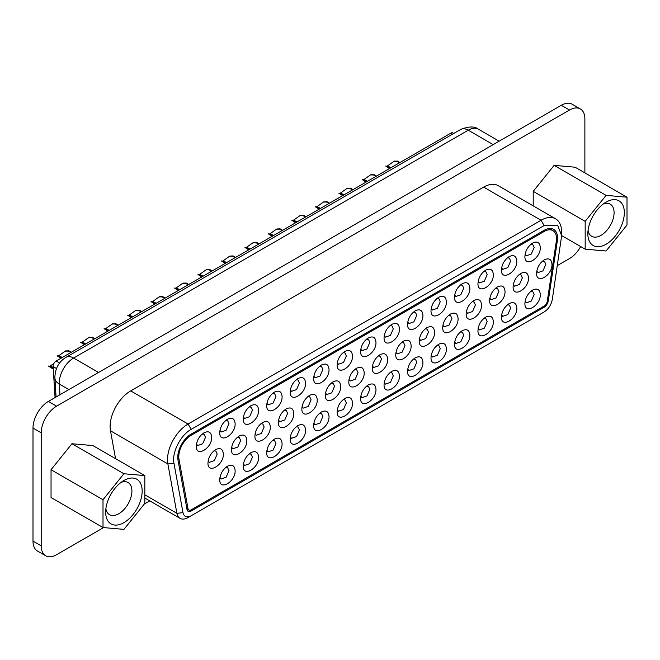 <?xml version="1.0" encoding="UTF-8"?>
<svg xmlns="http://www.w3.org/2000/svg" width="660" height="660" viewBox="0 0 660 660"><rect width="100%" height="100%" fill="white"/><g stroke="black" fill="none" stroke-linecap="round" stroke-linejoin="round"><path stroke-width="0.99" d="M103.546 527.587L56.578 554.705A21.747 12.556 -60 0 1 45.705 555.778L37.505 551.051A21.747 12.556 -60 0 1 33 541.093L33 428.06A21.747 12.556 -60 0 1 48.378 401.428L561.297 105.295A21.747 12.556 -60 0 1 572.17 104.222L580.371 108.95A21.747 12.556 -60 0 1 584.875 118.907L584.875 172.879M45.705 555.778A21.747 12.556 -60 0 1 41.2 545.828L41.2 432.795A21.747 12.556 -60 0 1 56.578 406.164L569.497 110.03A21.747 12.556 -60 0 1 580.371 108.95M580.668 246.559A21.747 12.556 -60 0 1 569.497 258.572L557.419 265.543M149.795 500.882L144.292 504.058M105.889 508.769A18.554 10.717 120 0 0 109.519 514.668A18.554 10.717 120 0 0 118.792 513.752A18.554 10.717 120 0 0 131.917 491.023A18.554 10.717 120 0 0 128.073 482.534A18.554 10.717 120 0 0 121.143 482.336M588.06 230.389A18.554 10.717 120 0 0 591.69 236.288A18.554 10.717 120 0 0 600.963 235.373A18.554 10.717 120 0 0 614.089 212.652A18.554 10.717 120 0 0 610.244 204.154A18.554 10.717 120 0 0 603.314 203.965M115.566 458.683L110.468 430.782A29.106 16.805 -60 0 1 130.688 390.893L483.656 187.11A29.106 16.805 -60 0 1 498.209 185.666L555.613 218.806A29.106 16.805 -60 0 1 561.635 232.13L561.635 235.686M188.083 517.539L191.161 515.765C186.829 517.902 184.107 516.871 182.985 512.671L173.968 463.287C171.633 452.71 180.576 435.064 191.161 429.363L544.129 225.572L557.617 225.118L561.635 235.736L552.304 299.45C551.191 304.936 548.468 309.119 544.129 311.974L188.083 517.539A16.12 9.306 -60 0 1 180.023 518.339A16.12 9.306 -60 0 1 176.888 513.307L167.871 463.922A29.106 16.805 -60 0 1 188.083 424.034L541.06 220.25A29.106 16.805 -60 0 1 555.613 218.806M541.06 313.756L544.129 311.974L541.06 313.756M544.129 230.307A18.959 10.948 -60 0 1 553.608 229.366A18.959 10.948 -60 0 1 557.304 241.09L548.279 300.886A5.973 3.448 -60 0 1 544.129 307.246L191.161 511.03A5.973 3.448 -60 0 1 188.174 511.327A5.973 3.448 -60 0 1 187.011 509.462L177.994 460.078A18.959 10.948 -60 0 1 191.161 434.098L544.129 230.307M453.816 133.427L452.983 132.949A4.348 2.508 120 0 0 450.813 133.163L56.174 361.003A4.348 2.508 120 0 0 53.113 366.572L55.069 397.567M544.129 231.495A17.506 10.106 -60 0 1 552.89 230.629A17.506 10.106 -60 0 1 556.289 241.445L547.272 301.249A4.521 2.607 -60 0 1 544.129 306.058L191.161 509.842A4.521 2.607 -60 0 1 188.9 510.073A4.521 2.607 -60 0 1 188.017 508.662L179 459.278A17.506 10.106 -60 0 1 191.161 435.278L544.129 231.495L543.106 230.901M540.284 247.5C540.755 258.679 524.436 268.108 524.906 256.377C525.36 250.726 527.926 246.287 532.595 243.07C537.265 240.9 539.831 242.377 540.284 247.5M516.813 261.055C517.283 272.233 500.957 281.655 501.435 269.932C501.889 264.28 504.454 259.842 509.124 256.616C513.793 254.446 516.351 255.931 516.813 261.055M493.334 274.609C493.812 285.788 477.485 295.21 477.964 283.486C478.417 277.827 480.983 273.388 485.653 270.171C490.322 268.001 492.88 269.478 493.334 274.609M469.862 288.156C470.341 299.335 454.014 308.764 454.492 297.033C454.946 291.382 457.504 286.943 462.173 283.726C466.843 281.556 469.409 283.033 469.862 288.156M446.391 301.711C446.869 312.889 430.543 322.311 431.013 310.588C431.475 304.936 434.032 300.498 438.702 297.272C443.371 295.102 445.937 296.587 446.391 301.711M422.92 315.265C423.39 326.444 407.072 335.866 407.542 324.142C407.995 318.483 410.561 314.045 415.231 310.827C419.9 308.657 422.466 310.134 422.92 315.265M399.448 328.812C399.919 339.991 383.592 349.421 384.07 337.689C384.524 332.038 387.09 327.599 391.76 324.382C396.429 322.212 398.986 323.689 399.448 328.812M375.969 342.367C376.447 353.546 360.121 362.967 360.599 351.244C361.053 345.592 363.619 341.154 368.288 337.928C372.958 335.758 375.515 337.243 375.969 342.367M352.498 355.921C352.976 367.1 336.649 376.522 337.128 364.798C337.582 359.139 340.139 354.7 344.809 351.483C349.478 349.313 352.044 350.79 352.498 355.921M329.026 369.468C329.505 380.647 313.178 390.076 313.649 378.345C314.111 372.694 316.668 368.255 321.337 365.038C326.007 362.868 328.573 364.345 329.026 369.468M305.555 383.023C306.025 394.201 289.699 403.623 290.177 391.9C290.631 386.248 293.197 381.81 297.866 378.584C302.536 376.414 305.093 377.899 305.555 383.023M282.084 396.577C282.554 407.756 266.227 417.178 266.706 405.454C267.16 399.795 269.726 395.356 274.395 392.139C279.064 389.969 281.622 391.446 282.084 396.577M258.604 410.132C259.083 421.303 242.756 430.733 243.235 419.001C243.688 413.35 246.254 408.911 250.915 405.694C255.585 403.524 258.151 405.001 258.604 410.132M235.133 423.679C235.612 434.858 219.285 444.279 219.755 432.556C220.217 426.904 222.775 422.466 227.444 419.24C232.114 417.07 234.679 418.555 235.133 423.679M211.662 437.233C212.132 448.412 195.814 457.834 196.284 446.111C196.746 440.451 199.303 436.012 203.973 432.795C208.642 430.625 211.208 432.102 211.662 437.233M551.966 264.313C552.445 275.492 536.118 284.914 536.596 273.19C537.05 267.531 539.608 263.092 544.277 259.875C548.947 257.705 551.512 259.182 551.966 264.313M528.495 277.86C528.973 289.039 512.647 298.468 513.117 286.737C513.579 281.086 516.136 276.647 520.806 273.421C525.476 271.252 528.041 272.737 528.495 277.86M505.024 291.415C505.494 302.593 489.175 312.015 489.646 300.292C490.099 294.64 492.665 290.202 497.335 286.976C502.004 284.807 504.57 286.283 505.024 291.415M481.553 304.969C482.023 316.148 465.696 325.57 466.174 313.846C466.628 308.187 469.194 303.748 473.863 300.531C478.533 298.361 481.09 299.838 481.553 304.969M458.073 318.516C458.552 329.695 442.225 339.125 442.703 327.393C443.157 321.742 445.723 317.303 450.392 314.077C455.062 311.908 457.619 313.393 458.073 318.516M434.602 332.071C435.08 343.249 418.753 352.671 419.232 340.948C419.686 335.296 422.243 330.858 426.913 327.632C431.582 325.462 434.148 326.939 434.602 332.071M411.13 345.625C411.609 356.804 395.282 366.226 395.752 354.502C396.214 348.843 398.772 344.404 403.441 341.187C408.111 339.017 410.677 340.494 411.13 345.625M387.659 359.172C388.129 370.351 371.811 379.78 372.281 368.049C372.735 362.398 375.301 357.959 379.97 354.733C384.64 352.564 387.205 354.049 387.659 359.172M364.188 372.727C364.658 383.905 348.332 393.327 348.81 381.604C349.264 375.952 351.829 371.514 356.499 368.288C361.168 366.118 363.726 367.595 364.188 372.727M340.709 386.281C341.187 397.46 324.86 406.882 325.339 395.159C325.792 389.499 328.358 385.06 333.028 381.843C337.689 379.673 340.255 381.15 340.709 386.281M317.237 399.828C317.716 411.007 301.389 420.436 301.859 408.705C302.321 403.054 304.879 398.615 309.548 395.389C314.218 393.22 316.784 394.705 317.237 399.828M293.766 413.383C294.236 424.561 277.918 433.983 278.388 422.26C278.85 416.608 281.408 412.17 286.077 408.944C290.746 406.774 293.312 408.251 293.766 413.383M270.295 426.938C270.765 438.116 254.438 447.538 254.917 435.814C255.37 430.155 257.936 425.716 262.606 422.499C267.275 420.329 269.833 421.806 270.295 426.938M246.823 440.484C247.294 451.663 230.967 461.092 231.446 449.361C231.899 443.71 234.465 439.271 239.135 436.045C243.804 433.876 246.361 435.361 246.823 440.484M223.344 454.039C223.822 465.217 207.496 474.639 207.974 462.916C208.428 457.264 210.994 452.826 215.655 449.6C220.325 447.43 222.89 448.907 223.344 454.039M524.906 303.369C525.36 297.718 527.926 293.279 532.595 290.053C537.265 287.884 539.831 289.361 540.284 294.492C540.755 305.671 524.436 315.092 524.906 303.369M501.435 316.924C501.889 311.264 504.454 306.826 509.124 303.608C513.793 301.438 516.351 302.915 516.813 308.047C517.283 319.225 500.957 328.647 501.435 316.924M477.964 330.47C478.417 324.819 480.983 320.38 485.653 317.155C490.322 314.993 492.88 316.47 493.334 321.593C493.812 332.772 477.485 342.202 477.964 330.47M454.492 344.025C454.946 338.374 457.504 333.935 462.173 330.709C466.843 328.54 469.409 330.016 469.862 335.148C470.341 346.327 454.014 355.748 454.492 344.025M431.013 357.58C431.475 351.92 434.032 347.482 438.702 344.264C443.371 342.094 445.937 343.571 446.391 348.703C446.869 359.882 430.543 369.303 431.013 357.58M407.542 371.126C407.995 365.475 410.561 361.036 415.231 357.811C419.9 355.649 422.466 357.126 422.92 362.249C423.39 373.428 407.072 382.858 407.542 371.126M384.07 384.681C384.524 379.03 387.09 374.591 391.76 371.365C396.429 369.196 398.986 370.681 399.448 375.804C399.919 386.983 383.592 396.404 384.07 384.681M360.599 398.236C361.053 392.576 363.619 388.138 368.288 384.92C372.958 382.75 375.515 384.227 375.969 389.359C376.447 400.537 360.121 409.959 360.599 398.236M337.128 411.782C337.582 406.131 340.139 401.692 344.809 398.467C349.478 396.305 352.044 397.782 352.498 402.905C352.976 414.084 336.649 423.514 337.128 411.782M313.649 425.337C314.111 419.686 316.668 415.247 321.337 412.022C326.007 409.852 328.573 411.337 329.026 416.46C329.505 427.639 313.178 437.06 313.649 425.337M290.177 438.892C290.631 433.232 293.197 428.794 297.866 425.576C302.536 423.406 305.093 424.883 305.555 430.015C306.025 441.193 289.699 450.615 290.177 438.892M266.706 452.438C267.16 446.787 269.726 442.348 274.395 439.123C279.064 436.961 281.622 438.438 282.084 443.561C282.554 454.74 266.227 464.17 266.706 452.438M243.235 465.993C243.688 460.342 246.254 455.903 250.915 452.678C255.585 450.508 258.151 451.993 258.604 457.116C259.083 468.295 242.756 477.716 243.235 465.993M219.755 479.548C220.217 473.888 222.775 469.45 227.444 466.232C232.114 464.062 234.679 465.539 235.133 470.671C235.612 481.849 219.285 491.271 219.755 479.548M530.863 244.299L532.785 244.522L534.13 247.5L531.284 254.067L526.259 255.816L525.104 254.265M507.383 257.846L509.305 258.068L510.659 261.055L507.812 267.622L502.788 269.371L501.633 267.811M483.912 271.4L485.834 271.623L487.187 274.609L484.341 281.176L479.317 282.917L478.162 281.366M460.441 284.955L462.363 285.178L463.716 288.156L460.87 294.723L455.837 296.472L454.69 294.921M436.969 298.501L438.892 298.724L440.245 301.711L437.39 308.278L432.366 310.027L431.211 308.467M413.498 312.056L415.421 312.279L416.765 315.265L413.919 321.832L408.895 323.573L407.74 322.022M390.019 325.611L391.941 325.834L393.294 328.812L390.448 335.379L385.423 337.128L384.268 335.577M366.548 339.158L368.47 339.38L369.823 342.367L366.976 348.934L361.952 350.683L360.797 349.123M343.076 352.712L344.998 352.935L346.351 355.921L343.505 362.488L338.473 364.229L337.326 362.678M319.605 366.267L321.527 366.49L322.872 369.468L320.026 376.035L315.001 377.784L313.846 376.233M296.125 379.813L298.056 380.036L299.401 383.023L296.554 389.59L291.53 391.339L290.375 389.779M272.654 393.368L274.576 393.591L275.929 396.577L273.083 403.144L268.059 404.885L266.904 403.334M249.183 406.923L251.105 407.146L252.458 410.132L249.612 416.691L244.579 418.44L243.433 416.889M225.712 420.469L227.634 420.692L228.987 423.679L226.132 430.246L221.108 431.995L219.953 430.435M202.24 434.024L204.163 434.247L205.507 437.233L202.661 443.8L197.637 445.541L196.482 443.99M542.545 261.104L544.467 261.327L545.82 264.313L542.974 270.872L537.941 272.621L536.794 271.07M519.073 274.659L520.996 274.873L522.349 277.86L519.494 284.427L514.47 286.176L513.315 284.625M495.602 288.205L497.524 288.428L498.869 291.415L496.023 297.982L490.999 299.731L489.844 298.171M472.123 301.76L474.045 301.983L475.398 304.969L472.552 311.528L467.528 313.277L466.372 311.726M448.651 315.315L450.574 315.529L451.927 318.516L449.081 325.083L444.056 326.832L442.901 325.281M425.18 328.861L427.103 329.084L428.456 332.071L425.609 338.638L420.577 340.387L419.43 338.827M401.709 342.416L403.631 342.639L404.984 345.625L402.13 352.184L397.105 353.933L395.95 352.382M378.229 355.971L380.16 356.185L381.505 359.172L378.659 365.739L373.634 367.488L372.479 365.937M354.758 369.517L356.68 369.74L358.034 372.727L355.187 379.294L350.163 381.043L349.008 379.483M331.287 383.072L333.209 383.295L334.562 386.281L331.716 392.84L326.683 394.589L325.537 393.038M307.816 396.627L309.738 396.841L311.091 399.828L308.245 406.395L303.212 408.144L302.065 406.593M284.344 410.173L286.267 410.396L287.611 413.383L284.765 419.95L279.741 421.699L278.586 420.139M260.865 423.728L262.796 423.951L264.14 426.938L261.294 433.496L256.27 435.245L255.115 433.694M237.394 437.283L239.316 437.497L240.669 440.484L237.823 447.051L232.798 448.8L231.643 447.249M213.922 450.829L215.845 451.052L217.198 454.039L214.351 460.606L209.319 462.355L208.172 460.795M530.863 291.283L532.785 291.505L534.13 294.492L531.284 301.059L526.259 302.808L525.104 301.249M507.383 304.837L509.305 305.06L510.659 308.047L507.812 314.614L502.788 316.354L501.633 314.803M483.912 318.392L485.834 318.607L487.187 321.593L484.341 328.16L479.317 329.909L478.162 328.358M460.441 331.939L462.363 332.161L463.716 335.148L460.87 341.715L455.837 343.464L454.69 341.905M436.969 345.493L438.892 345.716L440.245 348.703L437.39 355.27L432.366 357.01L431.211 355.459M413.498 359.048L415.421 359.263L416.765 362.249L413.919 368.816L408.895 370.565L407.74 369.014M390.019 372.595L391.941 372.817L393.294 375.804L390.448 382.371L385.423 384.12L384.268 382.561M366.548 386.149L368.47 386.372L369.823 389.359L366.976 395.926L361.952 397.666L360.797 396.115M343.076 399.704L344.998 399.919L346.351 402.905L343.505 409.472L338.473 411.221L337.326 409.67M319.605 413.251L321.527 413.474L322.872 416.46L320.026 423.027L315.001 424.776L313.846 423.217M296.125 426.805L298.056 427.028L299.401 430.015L296.554 436.582L291.53 438.322L290.375 436.771M272.654 440.36L274.576 440.575L275.929 443.561L273.083 450.128L268.059 451.877L266.904 450.326M249.183 453.907L251.105 454.13L252.458 457.116L249.612 463.683L244.579 465.432L243.433 463.873M225.712 467.462L227.634 467.684L228.987 470.671L226.132 477.238L221.108 478.978L219.953 477.428M51.043 497.533L51.043 469.722L71.948 443.743L92.862 445.574L144.829 475.579L144.829 503.398L123.923 529.378L103.009 527.538L51.043 497.533M533.214 205.879L533.214 191.342L554.119 165.363L575.033 167.194L627 197.2L627 225.019L606.086 250.998L585.181 249.158L561.635 235.571M103.009 527.538L103.009 499.727L51.043 469.722M103.009 499.727L123.923 473.748L71.948 443.743M123.923 473.748L144.829 475.579M585.181 249.158L585.181 221.347L533.214 191.342M585.181 221.347L606.086 195.368L554.119 165.363M606.086 195.368L627 197.2M123.923 522.629A25.806 14.899 120 0 0 142.164 491.023A25.806 14.899 120 0 0 123.923 480.488L123.923 480.488A25.806 14.899 120 0 0 105.674 512.094A25.806 14.899 120 0 0 123.923 522.629M606.086 244.249A25.806 14.899 120 0 0 624.335 212.652A25.806 14.899 120 0 0 606.086 202.117L606.086 202.117A25.806 14.899 120 0 0 587.845 233.714A25.806 14.899 120 0 0 606.086 244.249M53.212 368.181L48.428 366.061L53.27 369.105M61.702 357.811L57.139 355.822L60.934 358.256M65.546 350.988L68.772 350.774L71.338 352.25M85.173 344.264L80.611 342.268L84.406 344.71M89.017 337.433L92.243 337.219L94.809 338.695M390.324 168.085L385.762 166.089L389.557 168.531M394.168 161.255L397.394 161.04L399.96 162.525M132.115 317.155L127.561 315.166L131.348 317.6M135.96 310.332L139.194 310.117L141.751 311.594M296.431 222.296L291.868 220.3L295.663 222.733M300.275 215.465L303.501 215.251L306.067 216.727M319.902 208.742L315.34 206.745L319.135 209.187M323.746 201.91L326.98 201.696L329.538 203.181M226.009 262.952L221.455 260.956L225.241 263.398M229.853 256.121L233.087 255.907L235.645 257.384M202.537 276.499L197.975 274.51L201.77 276.944M206.382 269.676L209.616 269.462L212.173 270.938M108.644 330.709L104.082 328.713L107.877 331.155M112.489 323.878L115.723 323.664L118.28 325.149M249.48 249.398L244.926 247.401L248.713 249.843M253.325 242.566L256.558 242.352L259.124 243.837M272.959 235.843L268.397 233.854L272.184 236.288M276.804 229.02L280.03 228.805L282.596 230.282M343.373 195.187L338.819 193.198L342.606 195.632M347.218 188.364L350.452 188.149L353.009 189.626M366.844 181.64L362.29 179.644L366.077 182.077M370.689 174.809L373.923 174.595L376.489 176.071M179.066 290.053L174.504 288.057L178.299 290.499M182.911 283.222L186.136 283.008L188.702 284.493M155.595 303.608L151.033 301.612L154.819 304.054M159.431 296.777L162.665 296.563L165.231 298.039M48.428 366.061L50.968 366.259L53.171 367.529M53.782 363.709L50.168 365.871M57.139 355.822L59.681 356.02L62.246 357.497M70.793 352.564L68.227 351.087L65.233 351.153L58.88 355.633M80.611 342.268L83.152 342.466L85.718 343.951M94.264 339.009L91.707 337.532L88.704 337.598L82.351 342.078M385.762 166.089L388.303 166.295L390.86 167.772M399.415 162.838L396.85 161.353L393.855 161.419L387.502 165.907M127.561 315.166L130.102 315.364L132.66 316.841M141.215 311.908L138.649 310.431L135.655 310.497L129.302 314.977M291.868 220.3L294.409 220.498L296.975 221.983M305.522 217.041L302.965 215.564L299.962 215.63L293.609 220.11M315.34 206.745L317.881 206.951L320.447 208.428M328.993 203.494L326.436 202.01L323.433 202.075L317.089 206.563M221.455 260.956L223.987 261.154L226.553 262.639M235.108 257.697L232.543 256.22L229.54 256.286L223.196 260.766M197.975 274.51L200.516 274.709L203.082 276.185M211.629 271.252L209.071 269.775L206.069 269.841L199.716 274.321M104.082 328.713L106.623 328.919L109.189 330.396M117.736 325.462L115.178 323.977L112.175 324.043L105.831 328.531M244.926 247.401L247.467 247.607L250.024 249.084M258.58 244.15L256.014 242.665L253.019 242.732L246.667 247.22M268.397 233.854L270.938 234.052L273.496 235.529M282.051 230.596L279.485 229.119L276.49 229.177L270.138 233.665M338.819 193.198L341.352 193.396L343.918 194.873M352.473 189.94L349.907 188.463L346.912 188.521L340.56 193.009M362.29 179.644L364.832 179.842L367.389 181.327M375.944 176.385L373.378 174.908L370.384 174.974L364.031 179.454M174.504 288.057L177.045 288.263L179.611 289.74M188.158 284.807L185.6 283.322L182.597 283.387L176.245 287.875M151.033 301.612L153.574 301.81L156.131 303.295M164.686 298.353L162.121 296.876L159.126 296.942L152.773 301.422M41.2 432.795L33 428.06M33 541.093L41.2 545.828M56.578 406.164L48.378 401.428M569.497 110.03L561.297 105.295M493.193 144.614L468.237 130.201L73.606 358.042L98.563 372.454M460.696 129.459C468.814 126.266 474.713 126.175 478.385 129.195A20.295 11.715 120 0 0 468.237 130.201A15.073 8.704 -120 0 0 460.696 129.459L66.066 357.299A15.073 8.704 60 0 1 73.606 358.042A20.295 11.715 120 0 0 59.284 384.037L68.888 389.582M54.879 378.015A15.073 9.289 -3.6 0 0 59.284 384.037L59.961 394.738M483.656 187.11L541.06 220.25L544.129 225.572M182.985 512.671L176.888 513.307L144.829 494.802M173.968 463.287L167.871 463.922L110.468 430.782M191.161 429.363L188.083 424.034L130.688 390.893M556.405 240.57L557.304 241.09M547.404 300.382L548.279 300.886M543.106 306.652L544.129 307.246M189.857 510.279L191.161 511.03M452.545 134.161L450.813 133.163M56.174 361.003L59.647 363.008M53.113 366.572L56.488 368.527M188.017 508.662L186.731 507.911M179 459.278L177.804 458.584M191.161 435.278L190.171 434.709M50.424 366.572L50.968 366.259M59.136 356.334L59.681 356.02M68.772 350.774L68.227 351.087M82.607 342.779L83.152 342.466M92.243 337.219L91.707 337.532M387.758 166.609L388.303 166.295M397.394 161.04L396.85 161.353M129.558 315.678L130.102 315.364M139.194 310.117L138.649 310.431M293.865 220.811L294.409 220.498M303.501 215.251L302.965 215.564M317.336 207.265L317.881 206.951M326.98 201.696L326.436 202.01M223.451 261.467L223.987 261.154M233.087 255.907L232.543 256.22M199.972 275.022L200.516 274.709M209.616 269.462L209.071 269.775M106.087 329.233L106.623 328.919M115.723 323.664L115.178 323.977M246.922 247.921L247.467 247.607M256.558 242.352L256.014 242.665M270.394 234.366L270.938 234.052M280.03 228.805L279.485 229.119M340.816 193.71L341.352 193.396M350.452 188.149L349.907 188.463M364.287 180.155L364.832 179.842M373.923 174.595L373.378 174.908M176.5 288.577L177.045 288.263M186.136 283.008L185.6 283.322M153.029 302.123L153.574 301.81M162.665 296.563L162.121 296.876M478.385 129.195L499.141 141.182M56.075 396.982L54.879 377.99C55.019 368.618 58.748 361.721 66.066 357.299M180.023 518.339L144.829 498.019M552.89 230.629L549.252 228.525M188.9 510.073L186.912 508.926M65.233 351.153L65.843 350.798M88.704 337.598L89.314 337.243M393.855 161.419L394.465 161.065M135.655 310.497L136.265 310.142M299.962 215.63L300.572 215.275M323.433 202.075L324.043 201.721M229.54 256.286L230.15 255.931M206.069 269.833L206.679 269.486M112.175 324.043L112.786 323.689M253.019 242.732L253.63 242.377M276.49 229.177L277.101 228.83M346.912 188.521L347.515 188.174M370.384 174.974L370.994 174.619M182.597 283.387L183.208 283.033M159.126 296.942L159.737 296.587"/></g></svg>
